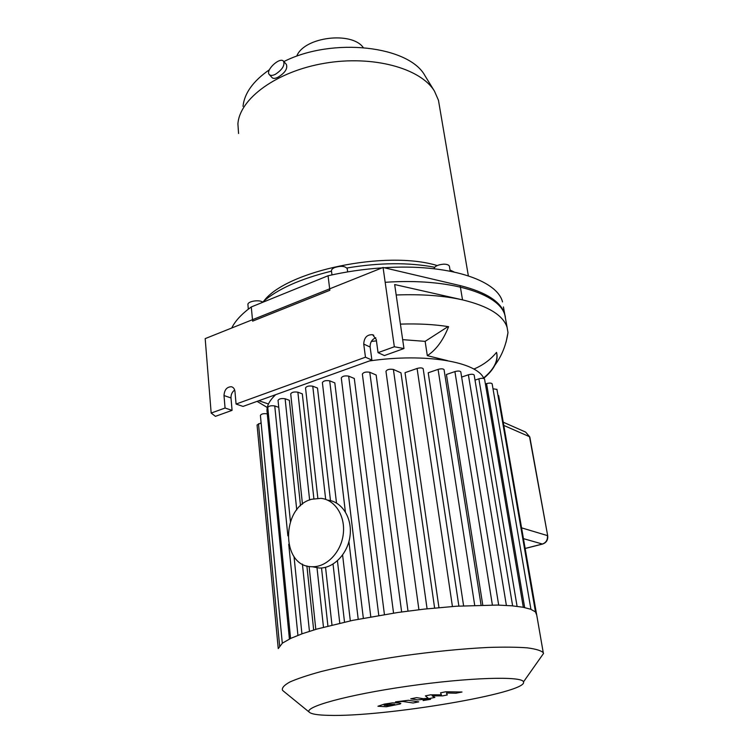 <?xml version="1.0" encoding="UTF-8"?>
<svg xmlns="http://www.w3.org/2000/svg" width="753" height="753" viewBox="0 0 753 753"><rect width="100%" height="100%" fill="white"/><g stroke="black" fill="none" stroke-linecap="round" stroke-linejoin="round"><path stroke-width="1.13" d="M262.693 302.32C260.293 299.43 248.368 300.984 247.906 304.24L248.311 309.172M347.284 269.132L347.227 268.67C345.147 266.044 341.005 265.658 334.821 267.484C332.337 268.576 331.226 269.781 331.489 271.118L331.96 274.892M449.447 266.59L449.39 266.233C448.807 264.868 446.906 264.181 443.686 264.171C438.039 264.661 434.801 266.176 433.973 268.727M251.267 306.96L328.054 275.758L329.852 290.291L252.631 321.126L251.267 306.96C241.675 313.945 235.171 320.957 231.745 327.997M503.418 306.932L504.924 315.3C499.578 293.585 449.522 277.782 385.178 282.309M275.419 74.283C272.624 75.648 270.609 75.771 269.367 74.632C264.915 70.66 279.768 56.569 283.533 61.209C285.011 65.332 282.3 69.69 275.419 74.283M283.617 61.304L286.328 64.353C287.862 68.561 285.105 72.843 278.055 77.201C275.269 78.576 273.311 78.754 272.181 77.738L269.367 74.632M425.332 76.307L425.097 75.931C409.387 45.952 332.911 36.831 283.862 61.567M269.414 69.737C253.159 81.06 244.358 93.259 243.021 106.352M439.394 105.731L438.462 100.271L434.481 91.179C420.795 68.288 373.064 55.007 324.863 63.224C276.605 71.262 239.586 98.662 237.91 123.897L238.569 133.469M454.097 271.974L450.012 270.016M437.201 265.564C386.091 249.855 286.582 270.741 263.936 300.936M434.66 267.249C408.728 262.317 379.465 262.571 346.86 268.012M331.499 271.155C300.334 278.789 277.349 289.133 262.533 302.169M502.515 301.915C497.093 279.843 447.771 263.569 384.181 267.739M382.082 267.87C363.765 269.113 345.759 271.748 328.054 275.758M363.219 47.495C351.67 31.174 304.843 36.869 296.964 55.59M400.408 324.11C418.244 323.536 434.312 324.392 448.59 326.67C443.206 340.29 436.109 349.947 427.309 355.661L425.134 341.363L448.044 326.586M427.309 355.661L447.602 360.668M371.351 341.438L376.444 340.864M402.667 339.65L425.134 341.363M268.454 403.975L258.825 400.737M396.182 294.988C421.586 294.028 443.705 295.656 462.521 299.863C488.368 306.132 503.239 315.328 507.117 327.451L507.993 332.6L506.072 342.163M473.825 369.083C482.88 365.309 490.448 359.746 496.538 352.376C497.629 356.555 497.065 360.838 494.853 365.233C492.613 369.648 488.904 373.996 483.737 378.288M483.586 377.997C493.45 369.836 497.865 361.694 496.811 353.59M403.956 348.535L394.666 284.54L462.521 299.863L460.139 285.603L383.07 267.475L394.337 346.757L403.956 348.535L384.406 355.567L378.053 352.649L394.337 346.757M375.794 337.768C371.869 339.443 369.987 342.53 370.137 347.039L371.888 360.066L365.469 357.204L363.737 344.083C364.104 337.551 367.069 334.426 372.641 334.737L376.246 339.471L378.053 352.649M383.07 267.475L205.183 338.624L211.169 413.068L225.062 408.032L224.008 395.551C224.385 389.809 226.851 386.873 231.406 386.75C233.449 387.306 234.635 388.896 234.964 391.522L236.075 404.05L365.469 357.204M236.075 404.05L243.04 406.413L371.888 360.066M234.672 390.026C232.112 391.946 230.889 394.591 230.992 397.951L232.075 410.357L225.062 408.032M232.075 410.357L215.433 416.343L211.169 413.068M505.395 317.069L504.689 313.963C500.764 301.548 485.911 292.089 460.139 285.603M483.85 378.495C477.026 361.845 425.586 352.771 369.412 360.96M275.654 394.685C268.397 401.528 265.687 407.947 267.541 413.934M290.423 521.424L278.045 400.389C279.015 398.77 281.377 398.224 285.123 398.761L289.35 400.295L300.522 505.837M306.885 565.908L313.672 630.016M302.471 504.181L290.714 393.866C291.703 392.2 294.094 391.635 297.877 392.191L302.311 393.847L313.879 498.702M321.522 567.969L327.922 626.063M325.673 499.38L312.768 386.204L317.502 388.04L330.492 500.613M337.438 560.825L344.516 622.11M345.373 511.861L329.701 380.83L334.812 382.882L363.341 618.241M378.797 615.474L348.658 376.133L354.296 378.477L384.425 614.542M401.641 611.954L369.77 372.255L376.152 375.013L408.004 611.097M427.083 608.81L393.395 369.45L400.973 372.829L434.613 608.029M438.952 607.615L405.029 372.66L417.087 368.462C420.193 367.624 422.217 367.718 423.177 368.735L423.195 368.904M463.594 605.779L428.212 372.782L438.077 369.384C441.136 368.565 443.131 368.65 444.054 369.638L444.082 369.798M482.767 605.054L446.416 374.495L454.906 371.596C457.928 370.796 459.885 370.871 460.789 371.831L460.808 371.982M282.3 643.213L260.397 415.383C261.329 413.868 263.616 413.35 267.259 413.839L268.435 414.235M290.573 638.459L267.776 407.533C268.727 405.961 271.052 405.425 274.751 405.942L278.761 407.345M312.768 386.204C308.956 385.64 306.546 386.204 305.53 387.917L317.832 498.222M536.738 615.135L535.458 611.916L530.771 609.262L522.902 607.219L511.861 605.798L497.451 605.064L456.252 606.231L423.93 609.149L397.65 612.518L352.846 620.331L317.107 629L302.725 633.565L290.987 638.271L282.431 643.118L278.243 648.578M461.636 377.074L468.375 374.796C471.35 374.015 473.279 374.081 474.155 375.013L474.183 375.154M475.011 380.124L478.87 378.834C481.807 378.053 483.699 378.119 484.555 379.023L484.574 379.154M496.933 389.423L492.999 388.764M498.655 395.73L497.921 395.118M492.17 383.917L492.142 383.795C491.314 382.919 489.45 382.863 486.551 383.616L485.403 384.002M261.112 422.838L257.055 424.974L278.243 648.54M393.395 369.45C389.565 368.848 387.08 369.459 385.96 371.295L418.922 609.732M369.77 372.255C365.93 371.662 363.454 372.264 362.362 374.081L393.555 613.121M348.658 376.133C344.808 375.54 342.351 376.142 341.288 377.921L370.796 616.867M329.701 380.83C325.861 380.246 323.423 380.83 322.388 382.58L336.506 503.023M540.325 658L543.544 653.435L543.252 652.672C541.059 650.564 535.712 648.954 527.204 647.844C516.897 647.072 503.861 646.94 488.104 647.448C462.135 648.747 433.464 651.58 402.074 655.938C370.928 660.607 343.98 665.803 321.239 671.516C307.779 675.206 297.303 678.707 289.83 682.011C284.22 685.136 281.754 687.847 282.45 690.153L283.288 691M328.722 715.35C383.776 717.167 528.766 692.92 523.476 681.898C522.554 675.902 468.884 677.408 407.825 686.19C346.719 694.906 302.311 707.378 309.568 712.413C311.817 714.164 318.199 715.143 328.722 715.35M440.552 692.826L441.409 694.85L430.565 694.831L425.398 695.876L428.071 698.069L426.273 698.436L423.365 698.709L416.597 697.645L410.762 698.822L417.755 699.885L427.215 698.963L434.876 697.429L432.147 695.857L442.698 695.866L447.282 694.953L446.463 692.986L455.894 693.231L462.013 692.007L445.785 691.772L440.552 692.826M389.226 705.683L394.685 704.375L386.524 704.432L384.105 705.279L389.226 705.683M400.276 703.961L400.812 703.396L399.024 702.907L392.539 702.869L384.228 704.121L377.959 706.248L386.336 706.747L400.276 703.961M418.772 701.862L408.39 700.29L395.532 701.881L402.78 701.467L413.115 702.991L418.772 701.862M424.457 699.791L423.082 700.572L430.594 699.302L424.457 699.791M312.533 566.774L319.253 568.026C333.598 568.571 347.999 553.587 350.06 535.684C352.31 517.791 341.843 501.526 327.809 500.152M311.714 499.258C280.86 506.797 280.709 567.273 312.269 566.727C326.67 567.273 341.165 552.156 343.264 534.122C345.552 516.087 335.066 499.71 320.976 498.345L311.714 499.258M363.737 344.083L370.137 347.039M224.008 395.551L230.992 397.951M289.416 639.015L267.259 413.839M309.445 631.315L302.414 564.091M296.748 509.932L285.123 398.761M297.924 635.344L288.719 544.212M287.872 535.863L274.751 405.942M323.479 627.23L316.985 567.602M309.624 499.992L297.877 392.191M339.772 623.183L333.042 564.11M452.431 606.494L417.087 368.462M492.387 604.998L454.906 371.596M474.701 605.271L438.077 369.384M506.383 605.412L468.375 374.796M517.085 606.344L478.87 378.834M524.662 607.558L486.551 383.616M279.617 645.688L258.477 423.751M358.212 619.239L348.921 541.576M503.813 425.436L529.528 436.693L547.695 535.769L529.801 436.928L525.641 432.09L529.811 436.994M521.575 527.853L547.431 535.59C547.798 539.835 546.123 542.64 542.405 544.033L542.753 544.005M523.448 538.64L542.405 544.033L525.142 548.438M347.641 271.899L347.227 268.67M450.2 271.174L449.39 266.233M425.097 75.931L434.481 91.179M438.462 100.271L468.347 275.805M257.065 401.368L267.268 407.486M507.993 332.6C506.101 345.156 501.724 356.037 494.853 365.233M373.789 335.283L372.641 334.737M231.406 386.75L232.338 387.08M507.117 327.451L504.689 313.963M294.018 556.571L301.925 633.857M309.106 566.416L315.808 629.376M331.979 625.037L325.541 567.32M423.177 368.735L458.878 606.061M460.789 371.831L498.693 605.101M444.054 369.638L481.063 605.092M474.155 375.013L512.633 605.873M523.316 607.295L484.555 379.023M535.487 611.935L496.914 389.301M536.352 613.074L498.637 395.617M530.931 609.318L492.142 383.795M350.314 620.858L342.606 555.065M536.4 613.158L543.252 652.672M523.476 681.898L543.544 653.435M309.568 712.413L283.109 690.849M525.152 548.504L542.574 544.052C546.386 542.697 548.09 539.929 547.695 535.769M525.641 432.09L503.249 422.198M319.253 568.026L312.269 566.727"/></g></svg>
